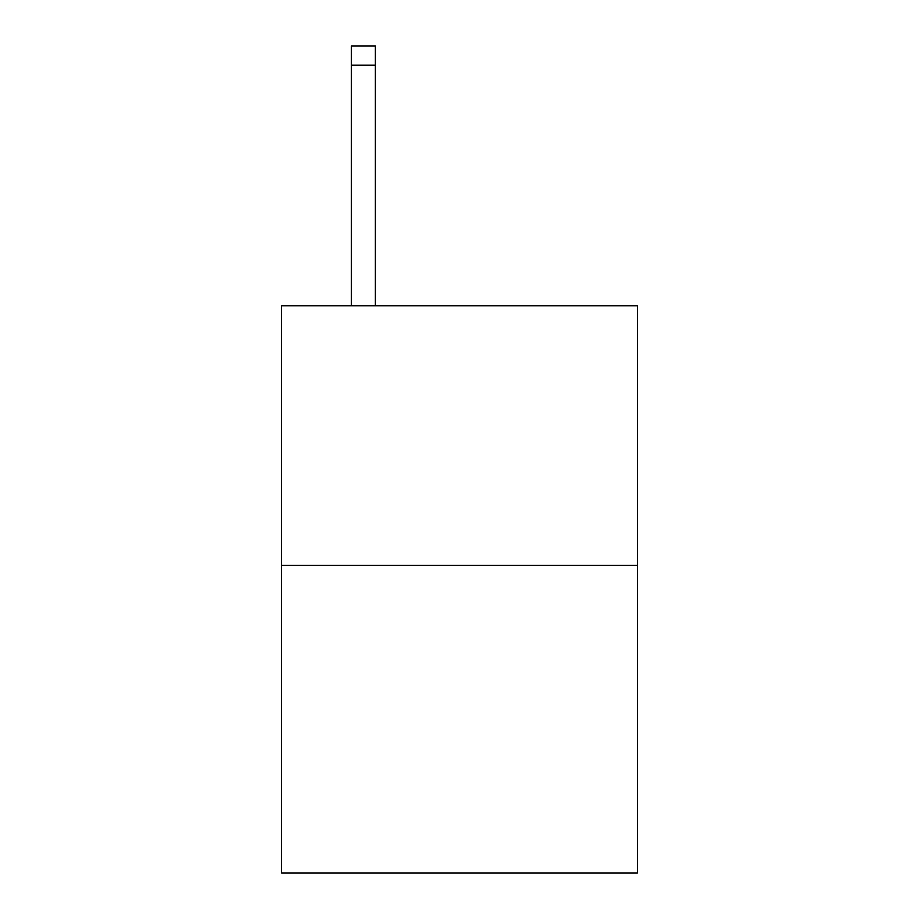 <?xml version="1.0" encoding="UTF-8"?>
<svg xmlns="http://www.w3.org/2000/svg" width="919" height="919" viewBox="0 0 919 919"><rect width="100%" height="100%" fill="white"/><g stroke="black" fill="none" stroke-linecap="round" stroke-linejoin="round"><path stroke-width="1.38" d="M637.384 565.369L637.384 305.751L281.616 305.751L281.616 873.05L637.384 873.05L637.384 565.369L281.616 565.369M375.366 305.751L375.366 65.18L351.334 65.18L351.334 45.95L375.366 45.95L375.366 65.18M351.334 305.751L351.334 65.18"/></g></svg>
